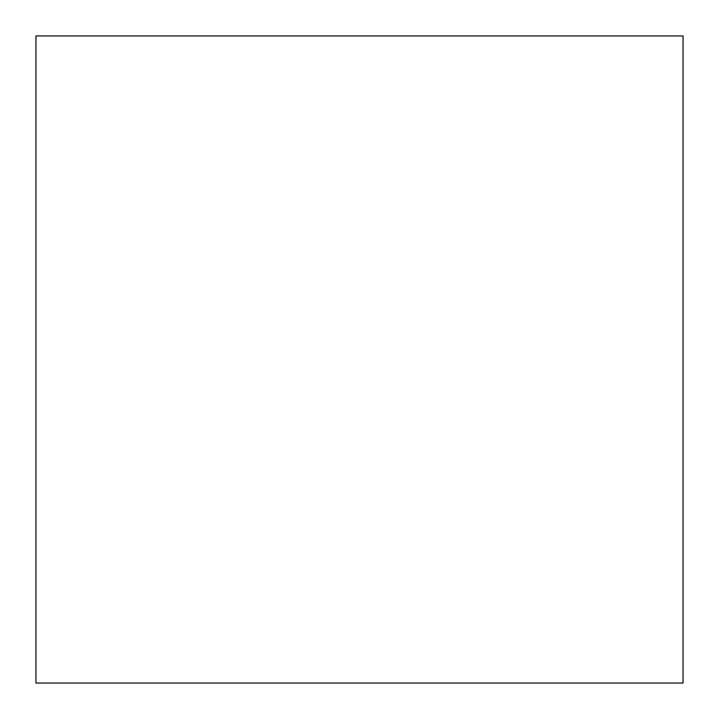 <?xml version="1.0" encoding="UTF-8"?>
<svg xmlns="http://www.w3.org/2000/svg" width="719" height="719" viewBox="0 0 719 719"><rect width="100%" height="100%" fill="white"/><g stroke="black" fill="none" stroke-linecap="round" stroke-linejoin="round"><path stroke-width="0.54" stroke-dasharray="3.6 2.7" d="M35.95 683.05L35.95 35.95L683.05 35.95L683.05 683.05L35.95 683.05L683.05 683.05L683.05 35.95L683.05 683.05L683.05 35.95L35.95 35.95L35.95 683.05L35.95 35.95L35.95 683.05L683.05 683.05L683.05 35.95L683.05 683.05L35.95 683.05L35.95 35.95L35.95 683.05"/><path stroke-width="1.08" d="M683.05 35.95L35.95 35.95L683.05 35.95L35.95 35.95L35.95 683.05L35.95 35.95L683.05 35.95L683.05 683.05L35.95 683.05L683.05 683.05L683.05 35.95"/></g></svg>

